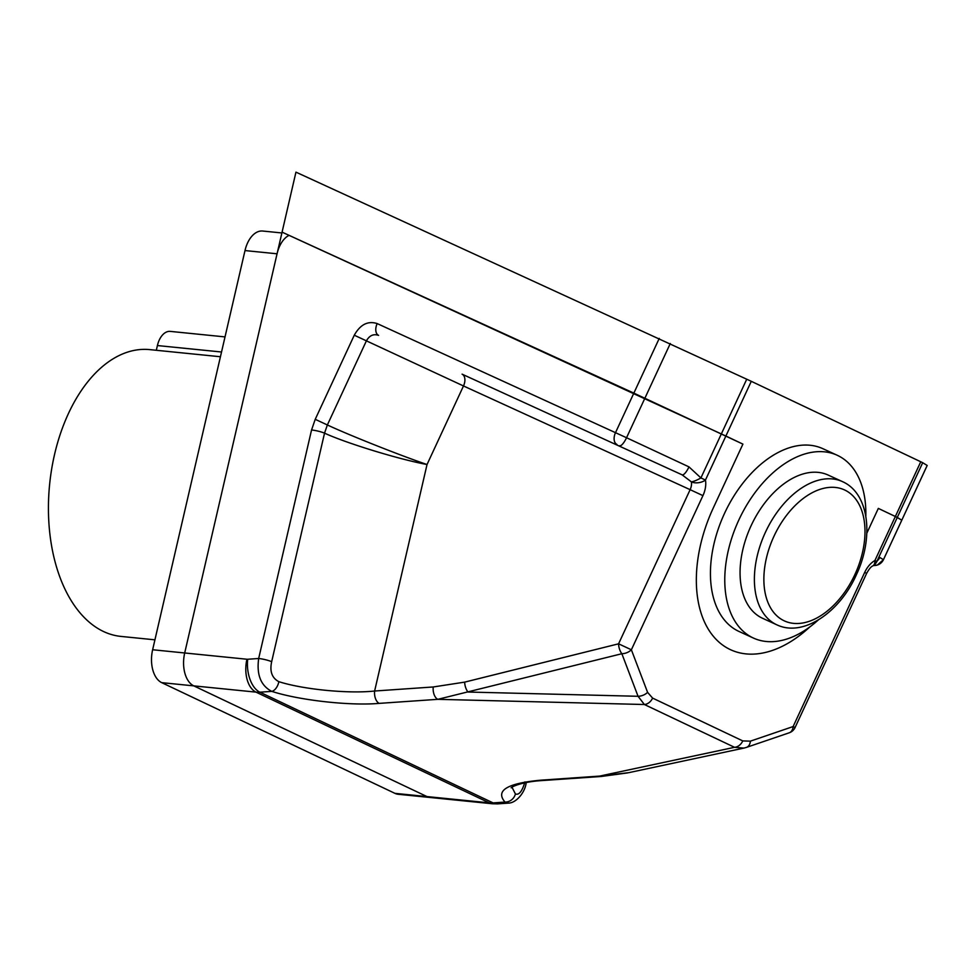 <?xml version="1.0" encoding="UTF-8"?>
<svg xmlns="http://www.w3.org/2000/svg" width="976" height="976" viewBox="0 0 976 976"><rect width="100%" height="100%" fill="white"/><g stroke="black" fill="none" stroke-linecap="round" stroke-linejoin="round"><path stroke-width="1.46" d="M730.182 649.54A120.658 74.945 114.6 0 0 730.78 649.809A120.658 74.945 114.6 0 0 809.787 626.958A120.658 74.945 114.6 0 1 730.78 649.809A120.658 74.945 114.6 0 1 730.182 649.54A120.658 74.945 114.6 0 1 713.285 507.959A120.658 74.945 114.6 0 0 730.182 649.54M670.292 343.503L626.543 437.736L688.983 466.882A10.053 2.867 115 0 1 682.126 474.848L691.386 481.888A10.053 5.893 -10.4 0 0 705.453 480.058L725.888 436.028L742.907 444.117L633.851 393.121L282.076 232.142L295.948 172.142L751.288 381.311L725.888 436.028L282.076 232.142L184.696 652.981A26.816 16.043 95.7 0 0 193.785 685.872A26.816 16.043 -84.3 0 1 184.696 652.981L277.062 253.797L245 250.564A26.816 16.043 -84.3 0 1 262.727 231.031L281.881 232.959M526.271 782.52L526.137 783.081C524.881 792.78 516.048 802.967 508.642 803.102L505.007 802.077C495.125 790.597 507.105 783.289 540.936 780.166A10.053 5.71 86 0 0 542.705 780.519L601.326 776.469A10.053 5.71 -94 0 1 599.557 776.103L734.55 747.311A10.053 7.881 -64.6 0 0 742.785 740.918L750.385 741.15A10.053 6.795 71.2 0 1 746.469 747.384L789.206 732.805A10.053 6.795 -108.8 0 0 793.122 726.559L864.687 572.412A20.106 12.493 -65.4 0 1 874.923 560.505L920.758 461.77L751.288 381.311M744.31 748.006L628.886 772.638L599.557 776.103L540.936 780.166M746.469 747.384L743.895 748.104L734.55 747.311L644.38 704.513L437.809 699.328A10.053 5.71 -94 0 1 433.234 686.97L464.674 682.126A10.053 5.258 76 0 0 467.968 692.033L638.06 696.291A10.053 6.722 -20.8 0 0 647.588 692.35L652.615 698.108A10.053 7.881 115.4 0 1 644.38 704.513L638.06 696.291L621.858 653.725A10.053 6.722 -20.8 0 0 631.374 649.784L647.588 692.35M278.855 681.675C303.243 689.471 348.481 693.887 374.625 691.02A10.053 5.71 86 0 0 379.188 703.379L437.809 699.328L621.858 653.725A10.053 5.258 76 0 1 618.577 643.818L690.13 489.671L463.49 385.959L427.037 464.515C399.66 459.537 346.456 443.263 324.532 433.149L271.67 661.679C269.559 671.378 271.962 678.039 278.855 681.675A10.053 5.807 106.9 0 1 271.792 691.374C260.836 685.713 256.468 674.758 258.677 658.495A10.053 1.684 13 0 1 271.67 661.679M379.188 703.379C349.933 705.965 299.205 700.292 271.792 691.374L259.884 692.191L493.1 802.906L505.007 802.077A10.053 9.223 -46.9 0 0 515.413 793.964C519.025 795.306 522.197 791.28 524.942 781.91M512.01 787.266L515.413 793.964M788.718 732.939A10.053 6.795 -108.8 0 0 789.206 732.805A10.053 10.053 0 0 0 795.086 727.523L793.122 726.559L750.385 741.15M394.938 793.354L489.232 802.845A26.816 16.043 95.7 0 0 492.502 803.773L430.282 797.502A26.816 16.043 -84.3 0 1 427 796.587A26.816 16.043 95.7 0 0 430.282 797.502L398.208 794.281A26.816 16.043 -84.3 0 1 394.938 793.354L161.723 682.651A26.816 16.043 -84.3 0 1 152.634 649.748L246.928 659.239A6.698 5.258 -64.6 0 0 247.697 659.251L258.677 658.495L311.551 429.977L315.224 419.326L354.276 335.207C360.29 324.496 367.928 320.616 377.187 323.581A10.053 6.246 114.6 0 0 378.59 335.378C373.54 333.633 369.477 335.463 366.403 340.844L327.363 424.963C349.237 435.211 400.965 455.743 427.037 464.515L374.625 691.02L433.234 686.97M315.224 419.326L327.363 424.963L324.532 433.149A10.053 1.684 13 0 0 311.551 429.977M795.086 727.523L866.639 573.363C869.006 569.093 871.031 566.629 872.715 565.97A10.053 5.978 -119.5 0 0 874.923 560.505L876.863 561.444L879.779 557.455L883.439 559.687L901.787 520.171L895.358 516.487L878.327 508.398L897.298 517.426L876.863 561.444A10.053 8.198 -150.3 0 1 876.497 562.2L877.412 560.492M247.697 659.251A26.816 15.238 86 0 0 259.884 692.191A33.513 26.267 115.4 0 1 256.017 692.13L193.785 685.872L427 796.587L193.785 685.872L161.723 682.651M688.983 466.882L700.914 477.923A10.053 2.294 151.7 0 1 691.386 481.888A10.053 6.246 -65.4 0 1 690.13 489.671L702.94 495.625L631.374 649.784L618.577 643.818L464.674 682.126M877.4 560.675A10.053 10.041 -58.5 0 0 879.779 557.455M742.907 444.117L713.285 507.959L742.907 444.117M866.822 533.189L878.327 508.398L866.822 533.189M901.775 520.184L897.298 517.426L922.698 462.709L927.2 465.467L901.8 520.184L927.176 465.454M828.478 475.214A78.763 48.922 114.6 0 0 828.087 475.031A78.763 48.922 114.6 0 0 750.971 525.991A78.763 48.922 114.6 0 0 762.158 618.089A78.763 48.922 114.6 0 0 762.549 618.272A78.763 48.922 114.6 0 0 762.939 618.455M865.822 516.145A100.54 62.452 114.6 0 0 837.652 455.463A100.54 62.452 114.6 0 0 837.152 455.231A100.54 62.452 114.6 0 0 738.71 520.269A100.54 62.452 114.6 0 0 752.984 637.853A100.54 62.452 114.6 0 0 753.484 638.084A100.54 62.452 114.6 0 0 818.315 619.955M823.317 448.899A100.54 62.452 114.6 0 0 822.829 448.667A100.54 62.452 114.6 0 0 724.375 513.705A100.54 62.452 114.6 0 0 738.649 631.301A100.54 62.452 114.6 0 0 739.149 631.521L753.484 638.084M154.928 639.829L120.963 636.413A144.119 86.217 -84.3 0 1 103.371 631.448A144.119 86.217 -84.3 0 1 51.606 469.383A144.119 86.217 -84.3 0 1 149.828 349.628L220.43 356.74M156.319 350.286L157.404 345.553A19.435 11.627 -84.3 0 1 170.263 331.389L225.017 336.903M920.758 461.77L922.698 462.709M152.634 649.748L245 250.564M288.969 235.411A26.816 16.043 95.7 0 0 277.062 253.797M462.087 374.162L682.126 474.848L462.087 374.162A10.053 6.246 -65.4 0 1 463.49 385.959L354.276 335.207M492.502 803.773L497.809 803.858A26.816 15.238 86 0 1 493.1 802.906A33.513 26.267 -64.6 0 1 489.232 802.845L256.017 692.13A26.816 16.043 95.7 0 1 246.928 659.239M866.639 573.363L864.687 572.412M652.615 698.108L742.785 740.918M746.75 379.188L700.914 477.923L705.453 480.058A20.106 12.493 -65.4 0 1 702.94 495.625M616.917 444.434A10.053 6.246 -65.4 0 1 615.514 432.636L659.251 338.404M377.187 323.581L626.543 437.736A10.053 2.867 115 0 1 619.675 445.715M873.496 565.482A10.053 10.041 -58.5 0 0 883.439 559.687L877.339 565.067L873.483 565.494M842.861 481.802C869.323 493.795 873.947 537.654 856.452 574.608C839.848 612.245 803.272 637.487 776.872 624.835A78.763 48.922 -65.4 0 1 776.481 624.652A78.763 48.922 -65.4 0 1 765.306 532.542A78.763 48.922 -65.4 0 1 842.422 481.595A78.763 48.922 -65.4 0 1 842.813 481.778L828.087 475.031M784.082 620.76A72.053 44.762 114.6 0 0 854.866 574.596A72.053 44.762 114.6 0 0 844.765 490.037A72.053 44.762 114.6 0 0 773.992 536.202A72.053 44.762 114.6 0 0 784.082 620.76M221.528 352.007L157.404 345.553M601.326 776.469L627.666 772.894M511.57 787.632C508.972 788.815 517.756 781.947 542.705 780.519M508.642 803.102L497.809 803.858M872.715 565.97A10.053 10.053 0 0 0 876.497 562.2M901.8 520.184L883.451 559.712M776.872 624.835L762.549 618.272M837.152 455.231L822.829 448.667"/></g></svg>
